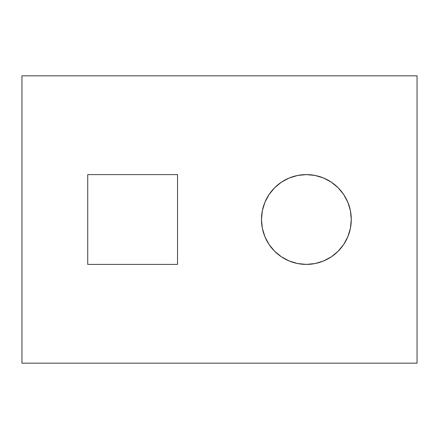 <?xml version="1.0" encoding="UTF-8"?>
<svg xmlns="http://www.w3.org/2000/svg" width="439" height="439" viewBox="0 0 439 439"><rect width="100%" height="100%" fill="white"/><g stroke="black" fill="none" stroke-linecap="round" stroke-linejoin="round"><path stroke-width="0.66" d="M350.41 210.742L351.271 219.5A44.899 44.899 0 0 1 306.378 264.399A44.899 44.899 0 0 1 261.479 219.5L262.341 210.742L264.898 202.319L269.047 194.554L274.627 187.755L281.432 182.169L289.197 178.02L297.615 175.463L306.378 174.601L315.136 175.463L323.559 178.02L331.319 182.169L338.123 187.755L343.71 194.554L347.858 202.319L350.41 210.742L351.271 219.5L350.41 228.258L347.858 236.681L343.71 244.446L338.123 251.245L331.319 256.831L323.559 260.98L315.136 263.537L306.378 264.399L297.615 263.537L289.197 260.98L281.432 256.831L274.627 251.245L269.047 244.446L264.898 236.681L262.341 228.258L261.479 219.5L262.341 210.742L264.898 202.319L269.047 194.554L274.627 187.755M21.95 75.826L21.95 363.174L417.05 363.174L417.05 75.826L21.95 75.826L21.95 363.174L417.05 363.174L417.05 75.826L21.95 75.826M87.729 174.601L177.521 174.601L177.521 264.399L87.729 264.399L87.729 174.601L87.729 264.399L177.521 264.399L177.521 174.601L87.729 174.601M281.432 182.169L289.197 178.02M297.615 175.463L306.378 174.601L315.136 175.463L323.559 178.02L331.319 182.169L338.123 187.755M262.341 228.258L261.479 219.5A44.899 44.899 0 0 1 306.378 174.601A44.899 44.899 0 0 1 351.271 219.5L350.41 228.258M347.858 236.681L343.71 244.446L338.123 251.245M331.319 256.831L323.559 260.98L315.136 263.537L306.378 264.399L297.615 263.537M289.197 260.98L281.432 256.831L274.627 251.245M269.047 244.446L264.898 236.681"/></g></svg>
